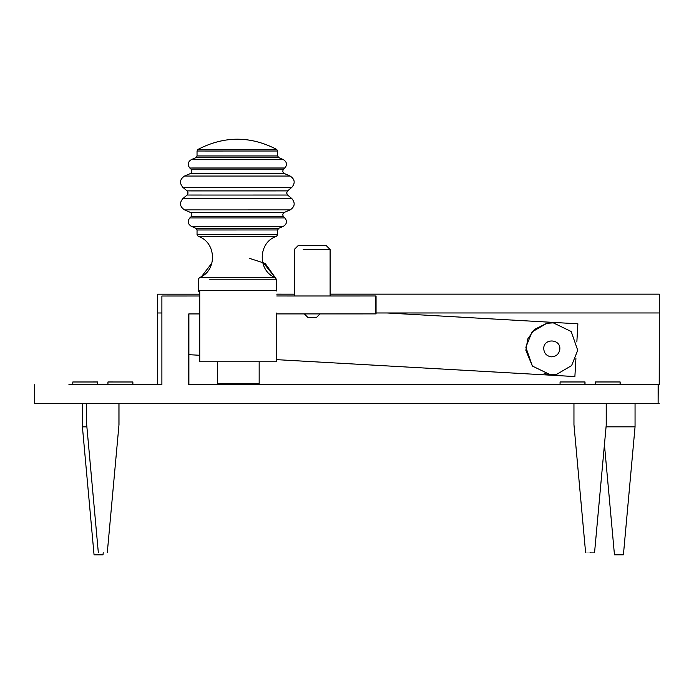 <?xml version="1.0" encoding="UTF-8"?>
<svg xmlns="http://www.w3.org/2000/svg" width="694" height="694" viewBox="0 0 694 694"><rect width="100%" height="100%" fill="white"/><g stroke="black" fill="none" stroke-linecap="round" stroke-linejoin="round"><path stroke-width="1.04" d="M303.235 249.467L330.101 249.476L330.11 295.991L294.273 295.991L376.061 295.982L376.061 313.896L276.767 313.914L276.767 361.748L276.767 312.994M330.101 249.476L326.258 245.624L298.125 245.624L294.273 249.476L294.273 295.991L276.759 295.974L375.61 295.982L375.61 313.896M199.733 313.922L188.759 313.922L188.768 384.684L658.12 384.667L658.12 403.474L658.25 384.641L188.889 384.658L188.889 313.896M595.252 381.969L620.08 381.978L595.252 381.969L595.209 384.667L585.016 384.615M157.677 312.968L157.685 384.632L161.893 384.632L132.814 384.667M107.934 384.658L97.68 384.667L97.741 381.969L97.741 384.667L107.934 384.649L97.741 384.641M72.801 384.641L161.893 384.684L161.893 296.008L199.733 296L161.893 296.008M132.814 381.986L132.814 384.676L69.218 384.676L72.801 384.676L72.801 381.986M97.637 384.684L97.68 381.986L97.68 384.684L107.934 384.676L107.934 381.995L132.814 381.986L107.978 381.986M658.12 403.474L34.7 403.492L34.7 384.684M560.067 381.978L560.067 384.667L188.768 384.684M595.27 381.969L620.15 381.96L595.313 381.96M584.903 384.667L584.947 381.969L560.136 381.96L585.016 381.96L560.136 381.96L584.973 381.969L584.947 384.667L585.016 381.96L585.016 384.658L595.209 384.632M594.558 552.598L606.27 424.624L594.558 552.615M108.038 381.969L132.875 381.978L107.995 381.986M97.741 381.969L72.861 381.978L97.741 381.969M107.292 552.615L118.995 424.633L107.292 552.624M97.68 381.986L72.801 381.986L97.68 381.986M584.947 381.969L560.067 381.978L584.947 381.969M590.082 552.615C595.86 552.615 595.86 552.606 590.082 552.606C584.305 552.615 584.305 552.615 590.082 552.615M387.009 312.977L577.876 323.803L576.853 341.951M575.916 358.416L574.884 376.564L276.767 359.657M199.733 355.285L188.889 354.669M199.733 290.63L276.759 290.647M199.733 290.647L199.733 361.774L276.767 361.765M276.316 285.208L276.316 290.63L276.759 290.63M209.605 149.462L197.955 149.453C224.214 135.79 250.473 135.79 276.741 149.453L209.605 149.462M556.779 374.283L571.604 365.582L577.72 350.297L571.197 331.524L553.3 322.857L546.803 323.3L534.458 329.442L527.744 338.976L525.861 350.366L532.385 366.059L550.281 374.725L556.779 374.283L571.604 365.582L577.72 350.297L571.197 331.524L553.3 322.857L546.803 323.3L531.977 331.992L525.861 347.286L532.385 366.059L550.281 374.725L556.779 374.283L550.281 374.725L544.157 373.624M217.196 384.632L259.296 384.632L217.196 384.632M659.283 384.615L648.491 384.181L650.278 384.623L620.15 384.632L659.283 384.615L659.283 312.959L376.061 312.977M659.265 294.152L330.11 294.152L659.265 294.152L659.274 312.959M276.759 294.169L294.273 294.169L276.759 294.152M659.3 294.143L659.205 384.632M157.599 294.178L199.733 294.178L157.599 294.178L157.599 312.985L161.893 312.985M188.889 384.623L560.067 384.615M132.875 381.978L132.875 384.667L161.893 384.641M132.875 384.623L157.685 384.623M658.25 403.44L659.205 403.44M68.966 384.19L72.801 384.19L68.966 384.19L68.966 384.641M107.934 384.19L97.741 384.181L107.934 384.19M82.413 403.492L82.413 426.845L94.054 554.827L103.016 554.827L103.215 552.624M82.413 426.845L86.88 426.853M589.362 384.181L595.209 384.181L589.362 384.181L589.362 384.623M648.491 384.181L620.15 384.172L648.491 384.181M604.439 444.733L614.459 554.81L623.412 554.81L635.053 426.836L606.062 426.836M317.366 245.624L301.847 245.624L317.366 245.624M304.345 313.914L307.711 317.288L316.672 317.288L320.047 313.914M249.441 258.341L265.169 263.425L275.206 277.574L262.436 261.69M259.166 383.739L217.335 383.739L259.166 383.739L259.166 361.765M199.733 291.003L198.389 291.003L199.733 292.738M209.683 279.214L276.316 279.214L275.249 277.574L199.456 277.574L198.389 279.214L198.389 291.003M197.955 149.453L197.035 151.023L197.035 155.968L195.968 157.616L191.214 159.689C187.796 161.954 187.319 164.721 189.792 167.991L191.041 169.154C192.359 170.906 192.099 172.381 190.269 173.587L184.535 176.05C179.815 179.226 179.26 182.999 182.886 187.389L187.12 190.911L188.083 192.975L187.12 195.04L182.886 198.562C179.26 202.943 179.815 206.717 184.535 209.892L190.269 212.355C192.099 213.561 192.359 215.036 191.041 216.788L189.792 217.951C187.319 221.221 187.796 223.989 191.214 226.253L195.968 228.335L197.044 229.974L197.044 234.685L198.206 236.368L276.49 236.359L277.661 234.685L208.963 234.685C193.513 234.685 193.435 234.685 208.729 234.676M208.729 229.966C193.435 229.974 193.513 229.974 208.963 229.974L277.652 229.966L278.728 228.326L208.209 228.335C192.342 228.335 192.264 228.326 207.966 228.326M278.728 228.326L283.482 226.244L204.86 226.253C187.172 226.253 187.085 226.253 204.591 226.244M207.966 157.607C192.264 157.607 192.342 157.616 208.209 157.616L278.728 157.607L277.652 155.968L208.963 155.977C193.513 155.977 193.426 155.968 208.729 155.968M208.729 151.014C193.426 151.014 193.513 151.023 208.963 151.023L277.652 151.014L276.741 149.453M283.482 226.244C286.9 223.989 287.377 221.221 284.904 217.951L283.655 216.788C282.337 215.036 282.597 213.561 284.427 212.355L290.161 209.892C294.881 206.717 295.436 202.943 291.81 198.553L287.576 195.031L286.613 192.967L287.576 190.902L291.81 187.38C295.436 182.999 294.881 179.226 290.161 176.05L284.427 173.578C282.597 172.381 282.337 170.906 283.655 169.154L284.904 167.983C287.377 164.721 286.9 161.954 283.482 159.689L204.86 159.698C187.172 159.698 187.085 159.689 204.591 159.689M284.904 167.983L203.863 167.991C185.628 167.991 185.532 167.991 203.576 167.983M283.655 169.154L204.739 169.154C186.981 169.154 186.894 169.154 204.461 169.145M284.427 173.578L204.192 173.587C186.139 173.587 186.053 173.587 203.915 173.578M290.161 176.05L200.158 176.059C179.902 176.059 179.798 176.05 199.846 176.05M291.81 187.38L198.996 187.389C178.115 187.389 178.011 187.38 198.675 187.38M287.576 190.902L201.98 190.911C182.713 190.911 182.617 190.902 201.676 190.902M287.576 195.031L201.98 195.04C182.722 195.04 182.617 195.031 201.676 195.031M291.81 198.553L199.005 198.562C178.115 198.562 178.011 198.553 198.675 198.553M290.161 209.892L200.158 209.9C179.911 209.892 179.807 209.892 199.846 209.883M284.427 212.355L204.192 212.364C186.139 212.364 186.053 212.355 203.915 212.355M283.655 216.788L204.739 216.797C186.981 216.788 186.894 216.788 204.47 216.788M284.904 217.951L203.863 217.959C185.628 217.959 185.532 217.951 203.585 217.951M559.824 349.264C559.034 354.087 556.189 356.612 551.314 356.837C546.482 356.048 543.957 353.211 543.732 348.327C543.888 337.917 560.873 338.906 559.824 349.264M620.15 381.96L620.15 384.649M606.261 403.483L606.27 424.624M118.995 403.492L118.995 424.633M86.681 403.492L86.681 424.65L98.331 552.624M118.926 403.492L118.926 424.65M620.08 381.978L620.08 384.667M573.955 403.483L573.955 424.633L585.606 552.615M606.2 403.483L606.2 424.633M276.316 291.003L276.316 279.214M277.661 234.685L277.652 229.966M277.652 155.968L277.652 151.014M283.482 159.689L278.728 157.607M276.49 236.359C258.125 242.067 257.266 270.773 275.249 277.574M198.206 236.368C216.571 242.067 217.439 270.773 199.456 277.574M635.053 403.474L635.053 426.836M201.642 276.464L211.956 262.974M217.335 383.739L217.335 361.765"/></g></svg>
